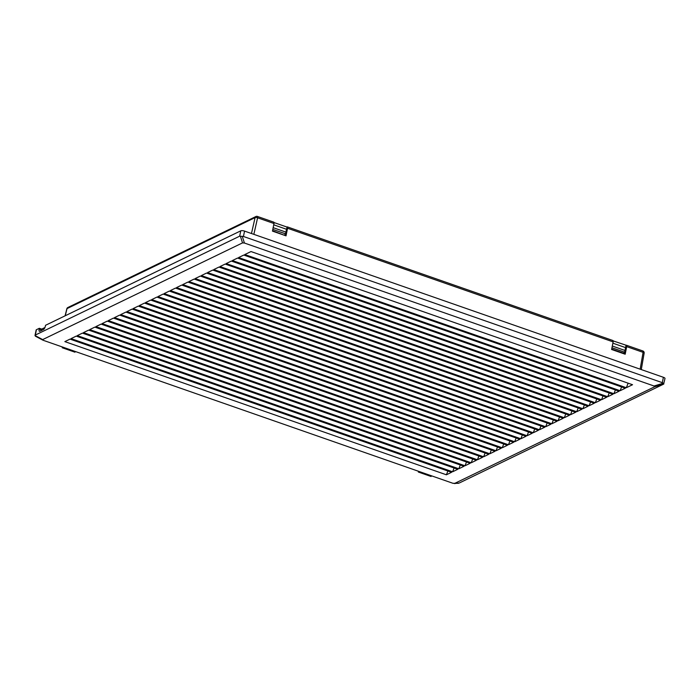 <?xml version="1.0" encoding="UTF-8"?>
<svg xmlns="http://www.w3.org/2000/svg" width="700" height="700" viewBox="0 0 700 700"><rect width="100%" height="100%" fill="white"/><g stroke="black" fill="none" stroke-linecap="round" stroke-linejoin="round"><path stroke-width="1.05" d="M431.034 476.438L431.445 475.93L418.749 471.363M418.408 471.24L418.355 472.045L418.723 471.494M612.675 340.55A1.925 0.691 109.2 0 1 612.929 340.524A1.925 0.691 109.2 0 1 613.13 341.889L287.551 228.252A1.925 0.691 -70.8 0 0 287.341 226.888A1.925 0.691 -70.8 0 0 287.088 226.914L285.154 235.541M640.159 369.18L643.081 352.345L626.701 346.623A1.925 0.691 -70.8 0 0 626.5 345.257A1.925 0.691 -70.8 0 0 626.238 345.284L613.183 340.918M274.024 222.548L286.86 227.027M612.876 343.184L625.564 347.62L624.304 353.911M273.726 224.814L286.414 229.241M273.158 227.657L285.845 232.094M624.995 350.464L612.308 346.027M44.94 327.521L41.414 329.227M613.13 341.889L611.616 349.484L625.179 354.217L626.701 346.623M287.551 228.252L286.029 235.848L272.466 231.114L273.98 223.519L257.6 217.805L253.846 234.351M62.641 347.078L62.248 347.751L62.3 346.955M74.918 351.838L75.364 351.514M626.01 345.398L625.564 347.62M273.525 222.18A1.925 0.691 109.2 0 1 273.779 222.154A1.925 0.691 109.2 0 1 273.98 223.519M642.617 351.006A1.925 0.691 109.2 0 1 642.871 350.971A1.925 0.691 109.2 0 1 643.081 352.345A1.925 0.63 9.8 0 1 644.14 353.115L641.288 369.574M251.475 233.52L255.08 217.612A1.925 0.665 12.8 0 1 257.6 217.805A1.925 0.691 -70.8 0 0 257.399 216.431A1.925 1.925 0 0 0 255.929 216.519A1.925 1.689 -115.8 0 0 255.08 217.612L67.025 308.604A1.925 0.578 -166 0 0 66.841 308.779L65.091 315.831M654.719 386.75L454.344 483.569L459.252 483.017L663.591 384.142L654.719 386.75L654.062 386.006L663.197 383.215L662.288 382.655L663.416 377.3L244.562 231.105L243.434 236.469L239.654 236.18L240.782 230.825L45.544 325.29L45.351 326.183A2.887 1.032 109.2 0 1 43.549 329.464L39.83 331.266A2.887 1.032 109.2 0 1 39.445 331.31A2.887 1.032 109.2 0 1 39.148 329.184L39.34 328.291L36.444 329.691L35.315 335.055L239.654 236.18M663.416 377.3A2.887 0.91 11.9 0 1 665 378.49L663.591 384.142M240.782 230.825A2.887 0.91 11.9 0 1 244.562 231.105M35.009 335.457L36.164 329.989A2.887 0.91 11.9 0 1 36.444 329.691M39.148 329.184L41.274 329.928L41.458 329.035L39.34 328.291M611.957 347.76L624.654 352.188M272.808 229.39L285.504 233.818M626.334 387.721L244.79 254.555L250.994 251.554L632.538 384.72L626.334 387.721L628.119 383.18M662.288 382.655L243.434 236.469M654.062 386.006L244.422 243.031L242.524 242.891L42.683 339.588L35 335.519L35.315 335.055L35.648 336.262M458.491 483.324L452.979 483.306L43.33 340.331L42.683 339.588L43.33 340.331M452.611 471.782L457.774 469.28L76.23 336.114L71.059 338.616L452.611 471.782L454.099 468.002M458.815 468.781L463.986 466.279L82.434 333.113L77.271 335.615L458.815 468.781L460.302 465.001M465.019 465.78L470.19 463.278L88.646 330.111L83.475 332.614L465.019 465.78L466.506 461.991M471.222 462.779L476.394 460.276L94.85 327.11L89.679 329.613L471.222 462.779L472.71 458.99M477.426 459.778L482.597 457.275L101.054 324.109L95.882 326.611L477.426 459.778L478.914 455.989M483.63 456.776L488.801 454.274L107.257 321.108L102.086 323.61L483.63 456.776L485.117 452.988M489.834 453.775L495.005 451.273L113.461 318.106L108.29 320.609L489.834 453.775L491.321 449.986M496.037 450.774L501.209 448.271L119.665 315.105L114.494 317.608L496.037 450.774L497.525 446.985M502.241 447.773L507.412 445.27L125.869 312.095L120.697 314.598L502.241 447.773L503.738 443.984M508.445 444.762L513.616 442.26L132.072 309.094L126.901 311.596L508.445 444.762L509.941 440.983M514.657 441.761L519.82 439.259L138.276 306.092L133.105 308.595L514.657 441.761L516.145 437.981M520.861 438.76L526.032 436.257L144.48 303.091L139.317 305.594L520.861 438.76L522.349 434.971M527.065 435.759L532.236 433.256L150.692 300.09L145.521 302.592L527.065 435.759L528.553 431.97M533.269 432.757L538.44 430.255L156.896 297.089L151.725 299.591L533.269 432.757L534.756 428.969M539.472 429.756L544.644 427.254L163.1 294.088L157.929 296.59L539.472 429.756L540.96 425.967M545.676 426.755L550.847 424.252L169.304 291.086L164.133 293.589L545.676 426.755L547.164 422.966M551.88 423.754L557.051 421.251L175.508 288.085L170.336 290.588L551.88 423.754L553.367 419.965M558.084 420.752L563.255 418.25L181.711 285.075L176.54 287.578L558.084 420.752L559.571 416.964M564.288 417.743L569.459 415.24L187.915 282.074L182.744 284.576L564.288 417.743L565.775 413.963M570.491 414.741L575.663 412.239L194.119 279.072L188.947 281.575L570.491 414.741L571.988 410.961M576.695 411.74L581.866 409.238L200.322 276.071L195.151 278.574L576.695 411.74L578.191 407.951M582.907 408.739L588.07 406.236L206.526 273.07L201.355 275.572L582.907 408.739L584.395 404.95M589.111 405.738L594.282 403.235L212.73 270.069L207.567 272.571L589.111 405.738L590.599 401.949M595.315 402.736L600.486 400.234L218.942 267.067L213.771 269.57L595.315 402.736L596.803 398.947M601.519 399.735L606.69 397.233L225.146 264.066L219.975 266.569L601.519 399.735L603.006 395.946M607.722 396.734L612.894 394.231L231.35 261.065L226.179 263.567L607.722 396.734L609.21 392.945M613.926 393.733L619.097 391.23L237.554 258.055L232.382 260.558L613.926 393.733L615.414 389.944M620.13 390.723L625.301 388.22L243.757 255.054L238.586 257.556L620.13 390.723L621.617 386.942M446.399 474.793L451.57 472.29L70.026 339.115L64.855 341.618L446.399 474.793L447.895 471.004M41.274 329.928A2.887 1.032 -70.8 0 0 41.169 330.619M624.085 351.995L624.085 353.832M624.173 353.412L611.704 349.064M272.545 230.694L284.935 235.463M284.935 233.625L285.023 235.043M663.197 383.215L663.845 383.959M255.929 216.519L67.874 307.51A1.925 1.689 -115.8 0 0 67.025 308.604L65.249 315.752M62.615 347.2L75.337 351.636M242.524 242.891L240.362 236.145M242.252 236.294L244.422 243.031M431.078 476.481L418.355 472.045M62.248 347.751L74.97 352.196M612.929 340.524L287.341 226.888M644.14 353.115A1.925 1.925 0 0 0 642.871 350.971L626.5 345.257M273.779 222.154L257.399 216.431M67.874 307.51A1.925 1.925 0 0 0 66.841 308.779M35.333 336.149L42.814 340.121"/></g></svg>
